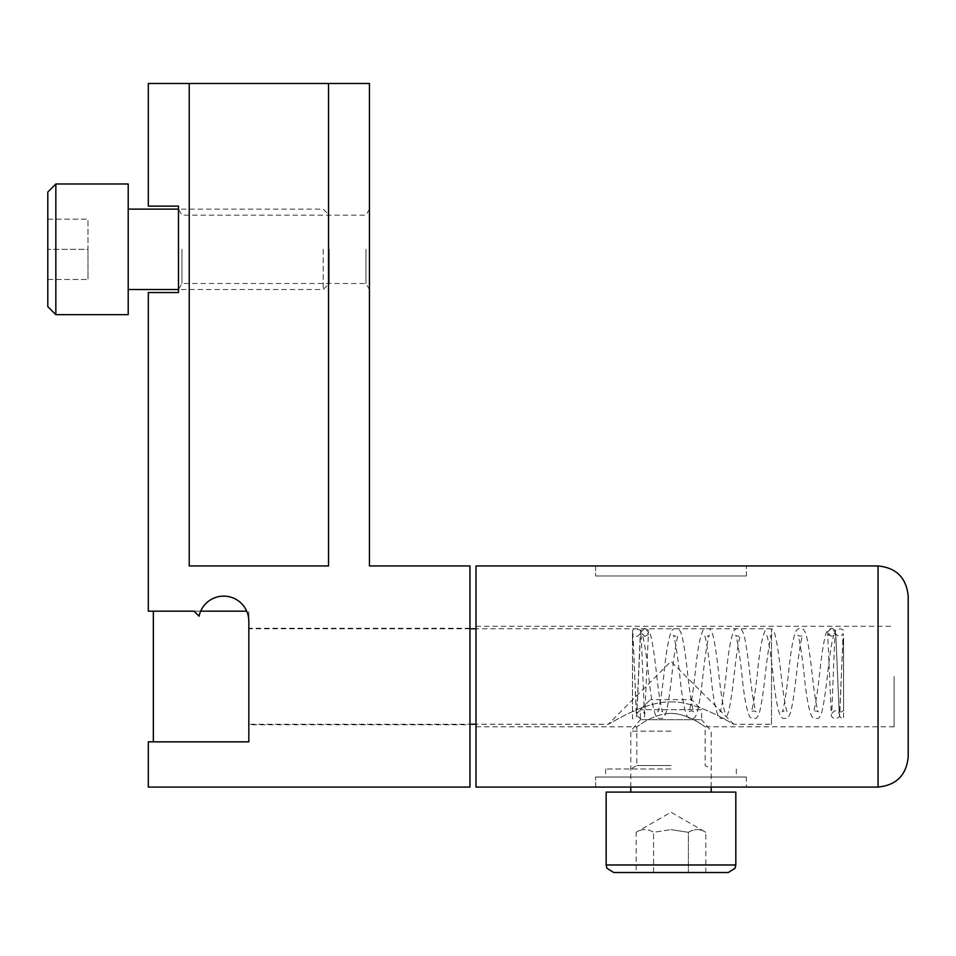 <?xml version="1.0" encoding="UTF-8"?>
<svg xmlns="http://www.w3.org/2000/svg" width="956" height="956" viewBox="0 0 956 956"><rect width="100%" height="100%" fill="white"/><g stroke="black" fill="none" stroke-linecap="round" stroke-linejoin="round"><path stroke-width="0.72" stroke-dasharray="4.78 3.58" d="M189.228 83.483L148.311 83.483L148.311 206.114L178.473 206.114L178.473 292.548L148.311 292.548L148.311 611.183L194.056 611.183L199.075 616.202A25.131 25.131 0 0 1 248.823 621.233L248.823 741.844L148.311 741.844L148.311 787.075L469.958 787.075L469.958 565.952L369.446 565.952L369.446 83.483L189.228 83.483L189.228 565.952L328.529 565.952L328.529 83.483M248.823 676.513L248.823 724.768L248.823 676.513M469.958 724.768L469.958 676.513L469.958 724.768L248.823 724.768M189.228 565.952L328.529 565.952L189.228 565.952M469.958 676.513L469.958 628.271L469.958 676.513M178.473 249.325L178.473 289.537L178.473 249.325M369.446 249.325L369.446 289.537L369.446 249.325M365.969 249.325L365.969 283.502L365.969 249.325M181.951 249.325L181.951 283.502L181.951 249.325M248.823 724.254L248.823 628.773L248.823 724.254L469.958 724.254M771.504 724.254L771.504 628.773L771.504 724.254L733.814 724.254C730.42 723.047 698.095 701.429 670.993 701.883C643.878 701.429 611.553 723.047 608.171 724.254L475.992 724.254M771.504 628.773L475.992 628.773M469.958 628.773L248.823 628.773M248.823 741.844L248.823 611.183L248.823 741.844L153.342 741.844L153.342 611.183L246.732 611.183M200.664 611.183L194.056 611.183M670.993 701.883C698.095 701.429 730.42 723.047 733.814 724.254L670.993 661.433L608.171 724.254C611.541 723.047 643.89 701.429 670.993 701.883M640.675 632.358L644.691 628.343L648.718 632.358L644.691 636.385L640.675 632.358M827.382 632.358L831.409 628.343L835.425 632.358L831.409 636.385L827.382 632.358M842.822 640.078L839.846 713.499C839.452 712.817 840.706 711.909 843.586 710.762L843.586 642.133A4.015 3.25 180 0 1 842.822 640.221A4.015 3.25 180 0 1 842.822 640.078A4.015 3.25 180 0 1 843.586 638.297L843.586 718.804C840.599 717.944 839.177 716.426 839.308 714.24L835.783 633.649C836.775 635.537 838.472 636.373 840.862 636.146L843.264 633.649L839.571 715.255C839.774 716.653 838.388 717.837 835.425 718.804C832.509 717.825 831.134 716.57 831.326 715.04L827.669 633.649C827.275 634.306 828.505 635.214 831.338 636.385L833.823 635.274L833.25 636.78C831.457 643.758 829.593 656.031 827.645 673.574C825.745 691.009 823.809 703.867 821.813 712.148C820.32 716.331 818.957 718.41 817.727 718.398L813.926 718.386L811.907 716.725C808.836 710.404 806.207 696.016 804.044 673.574C802.108 656.151 800.256 643.914 798.475 636.863L797.866 635.274C799.539 636.481 801.152 636.481 802.705 635.274L802.12 636.78C800.339 643.758 798.475 656.031 796.527 673.574C794.627 691.009 792.691 703.867 790.684 712.148C789.202 716.331 787.84 718.41 786.609 718.398L782.809 718.386L780.789 716.725C777.706 710.404 775.089 696.016 772.926 673.574C770.99 656.151 769.138 643.914 767.357 636.863L766.748 635.274C768.421 636.481 770.034 636.481 771.588 635.274L771.002 636.78C769.222 643.758 767.345 656.031 765.409 673.574C763.509 691.009 761.562 703.867 759.566 712.148C758.084 716.331 756.722 718.41 755.491 718.398L751.679 718.386L749.671 716.725C746.588 710.404 743.971 696.016 741.808 673.574C739.872 656.151 738.02 643.914 736.24 636.863L735.63 635.274C737.303 636.481 738.916 636.481 740.47 635.274L739.884 636.78C738.104 643.758 736.228 656.031 734.292 673.574C732.392 691.009 730.444 703.867 728.448 712.148C726.966 716.331 725.604 718.41 724.373 718.398L720.561 718.386L718.553 716.725C715.47 710.404 712.853 696.016 710.69 673.574C708.755 656.151 706.902 643.914 705.11 636.863L704.512 635.274C706.185 636.481 707.787 636.481 709.352 635.274L708.766 636.78C706.974 643.758 705.11 656.031 703.174 673.574C701.274 691.009 699.326 703.867 697.33 712.148C695.848 716.331 694.486 718.41 693.255 718.398L689.443 718.386L687.424 716.725C684.353 710.404 681.736 696.016 679.573 673.574C677.637 656.151 675.784 643.914 673.992 636.863L673.394 635.274C675.056 636.481 676.669 636.481 678.222 635.274L677.649 636.78C675.856 643.758 673.992 656.031 672.044 673.574C670.156 691.009 668.208 703.867 666.213 712.148C664.731 716.331 663.368 718.41 662.138 718.398L658.326 718.386L656.306 716.725C653.235 710.404 650.618 696.016 648.443 673.574C646.507 656.031 644.643 643.758 642.85 636.78L642.277 635.274L644.679 636.385M831.493 628.343C834.421 629.203 835.831 630.781 835.711 633.063L839.213 713.499C838.089 711.623 836.488 710.762 834.397 710.905L831.732 713.499L834.612 641.894C835.066 633.015 835.58 629.096 836.142 630.147C840.79 628.08 843.276 628.606 843.586 631.713L843.586 632.382M632.514 632.382L632.514 710.762C635.393 711.909 636.648 712.817 636.254 713.499L633.278 640.102A4.015 3.25 0 0 1 633.278 640.245A4.015 3.25 0 0 1 632.514 642.157L632.514 631.701C632.872 628.594 635.346 628.068 639.958 630.147C640.52 629.084 641.034 633.027 641.5 641.978L644.368 713.499C643.364 711.611 641.703 710.774 639.361 710.965L636.887 713.499L640.58 631.928C640.365 630.506 641.763 629.311 644.774 628.343M644.619 636.385C647.523 635.298 648.789 634.39 648.431 633.649L644.726 715.303C644.942 716.701 643.508 717.872 640.448 718.793L636.505 715.136L632.836 633.649C633.947 635.525 635.549 636.385 637.64 636.23L640.305 633.649L636.792 714.228C636.923 716.426 635.501 717.944 632.514 718.804L632.514 638.333A4.015 3.25 0 0 1 633.278 640.102M323.212 249.325L323.212 289.537L323.212 249.325M329.234 249.325L329.234 283.502L329.234 249.325M128.212 314.667L128.212 183.994M128.212 249.325L128.212 289.537L128.212 249.325M55.842 314.667L55.842 183.994M47.8 306.625L47.8 192.036M47.8 249.325L47.8 279.487L47.8 249.325L88 249.325L88 279.487L88 219.175L88 249.325L47.8 249.325M47.8 279.487L88 279.487L47.8 279.487M47.8 219.175L88 219.175L47.8 219.175M894.123 676.513L894.123 726.775L894.123 676.513M746.373 777.025L595.6 777.025L746.373 777.025L746.373 787.075L595.6 787.075L746.373 787.075L746.373 777.025M670.993 777.025L605.65 777.025L670.993 777.025M475.992 676.513L475.992 726.775L475.992 676.513M670.993 768.983L605.65 768.983L670.993 768.983M670.993 765.505L636.816 765.505L670.993 765.505M670.993 713.367C689.862 713.821 705.014 727.373 705.158 726.775C705.014 727.373 689.85 713.821 670.993 713.367C689.862 713.821 705.014 727.373 705.158 726.775C705.014 727.373 689.85 713.821 670.993 713.367C652.123 713.821 636.947 727.373 636.816 726.775C636.959 727.361 652.123 713.821 670.993 713.367C652.123 713.821 636.947 727.373 636.816 726.775C636.959 727.361 652.123 713.821 670.993 713.367M746.373 576.002L595.6 576.002L746.373 576.002L746.373 565.952L746.373 576.002M595.6 565.952L595.6 576.002L595.6 565.952L746.373 565.952L595.6 565.952M475.992 787.075L878.05 787.075L878.05 565.952L475.992 565.952L475.992 787.075M908.2 596.102L908.2 756.925M595.6 787.075L595.6 777.025L595.6 787.075M688.392 832.317L670.993 829.617L688.392 832.317C694.199 828.685 700.007 828.685 705.803 832.317C700.007 828.685 694.199 828.685 688.392 832.317L688.392 872.517L688.392 832.317M653.581 872.517L653.581 832.317L653.581 872.517L636.17 872.517L636.17 832.317C641.966 828.685 647.774 828.685 653.581 832.317L670.993 829.617L653.581 832.317C647.774 828.685 641.966 828.685 636.17 832.317L670.993 812.206L705.803 832.317L705.803 872.517L613.692 872.517M728.281 872.517L670.993 872.517M735.821 792.106L606.152 792.106M670.993 731.113L630.781 731.113L670.993 731.113M711.192 787.075L711.192 731.113L701.644 719.737L670.993 719.737L701.644 719.737L701.644 709.687L640.329 709.687L701.644 709.687L691.594 699.637L650.379 699.637L691.594 699.637M630.781 787.075L630.781 731.113L640.329 719.737L670.993 719.737L640.329 719.737L640.329 709.687L650.379 699.637M735.821 864.977L606.152 864.977M369.446 289.537L365.969 283.502L181.951 283.502L178.473 289.537L323.212 289.537L329.234 283.502M369.446 209.125L365.969 215.16L181.951 215.16L178.473 209.125L323.212 209.125L329.234 215.16M469.958 628.271L248.823 628.271M644.714 628.343L648.634 630.41L650.259 633.72C652.41 641.643 654.49 654.932 656.485 673.574C658.433 691.116 660.297 703.377 662.09 710.368L662.663 711.873C661.11 710.667 659.497 710.667 657.836 711.873L658.433 710.284C660.214 703.234 662.078 690.997 664.014 673.574C666.177 651.12 668.794 636.744 671.865 630.41L673.884 628.761L677.696 628.749C678.927 628.725 680.29 630.805 681.771 634.987C683.767 643.28 685.715 656.139 687.615 673.574C689.551 691.116 691.415 703.377 693.208 710.368L693.781 711.873C692.228 710.667 690.614 710.667 688.953 711.873L689.551 710.284C691.343 703.234 693.196 690.997 695.132 673.574C697.294 651.12 699.912 636.744 702.983 630.41L705.002 628.761L708.814 628.749C710.045 628.725 711.407 630.805 712.889 634.987C714.885 643.28 716.833 656.139 718.733 673.574C720.669 691.116 722.533 703.377 724.325 710.368L724.911 711.873C723.357 710.667 721.744 710.667 720.071 711.873L720.669 710.284C722.461 703.234 724.313 690.997 726.249 673.574C728.412 651.12 731.029 636.744 734.112 630.41L736.12 628.761L739.932 628.749C741.163 628.725 742.525 630.805 744.007 634.987C746.003 643.28 747.951 656.139 749.851 673.574C751.786 691.116 753.663 703.377 755.443 710.368L756.029 711.873C754.475 710.667 752.862 710.667 751.189 711.873L751.798 710.284C753.579 703.234 755.431 690.997 757.367 673.574C759.53 651.12 762.147 636.744 765.23 630.41L767.25 628.761L771.05 628.749C772.281 628.725 773.643 630.805 775.125 634.987C777.12 643.28 779.068 656.139 780.968 673.574C782.904 691.116 784.78 703.377 786.561 710.368L787.147 711.873C785.593 710.667 783.98 710.667 782.307 711.873L782.916 710.284C784.697 703.234 786.549 690.997 788.485 673.574C790.648 651.12 793.265 636.744 796.348 630.41L798.368 628.761L802.168 628.749C803.399 628.725 804.761 630.805 806.243 634.987C808.25 643.28 810.186 656.139 812.086 673.574C814.034 691.116 815.898 703.377 817.679 710.368L818.264 711.873C816.711 710.667 815.098 710.667 813.425 711.873L814.034 710.284C815.815 703.234 817.667 690.997 819.603 673.574C821.598 654.932 823.678 641.643 825.841 633.72L827.466 630.41L831.433 628.343M475.992 626.264L894.123 626.264M894.123 726.775L705.158 726.775L705.158 765.505L711.192 768.983M605.65 768.983L605.65 777.025M475.992 726.775L636.816 726.775L636.816 765.505L630.781 768.983M736.323 768.983L736.323 777.025"/><path stroke-width="1.43" d="M328.529 83.483L369.446 83.483L369.446 565.952L469.958 565.952L469.958 787.075L148.311 787.075L148.311 741.844L248.823 741.844L248.823 621.233A25.131 25.131 0 0 0 199.075 616.202L194.056 611.183L148.311 611.183L148.311 292.548L178.473 292.548L178.473 206.114L148.311 206.114L148.311 83.483L328.529 83.483L328.529 565.952L189.228 565.952L189.228 83.483M475.992 724.254L469.958 724.254M475.992 628.773L469.958 628.773M248.823 741.844L153.342 741.844L153.342 611.183L194.056 611.183M246.732 611.183L200.664 611.183M128.212 183.994L128.212 314.667L55.842 314.667L55.842 183.994L128.212 183.994M55.842 183.994L47.8 192.036L47.8 306.625L55.842 314.667M475.992 565.952L878.05 565.952C896.322 567.768 906.372 577.83 908.2 596.102L908.2 756.925C906.372 775.208 896.322 785.258 878.05 787.075L475.992 787.075L475.992 565.952M908.2 596.102C906.372 577.83 896.322 567.768 878.05 565.952L878.05 787.075C896.322 785.258 906.372 775.208 908.2 756.925M670.993 872.517L728.281 872.517L735.045 868.299L735.821 864.977L606.152 864.977L606.893 868.239L613.692 872.517L705.803 872.517M636.17 872.517L653.581 872.517M606.152 864.977L606.152 792.106L735.821 792.106L735.821 864.977M128.212 209.125L178.473 209.125M128.212 289.537L178.473 289.537M711.192 792.106L711.192 787.075M630.781 792.106L630.781 787.075"/></g></svg>
